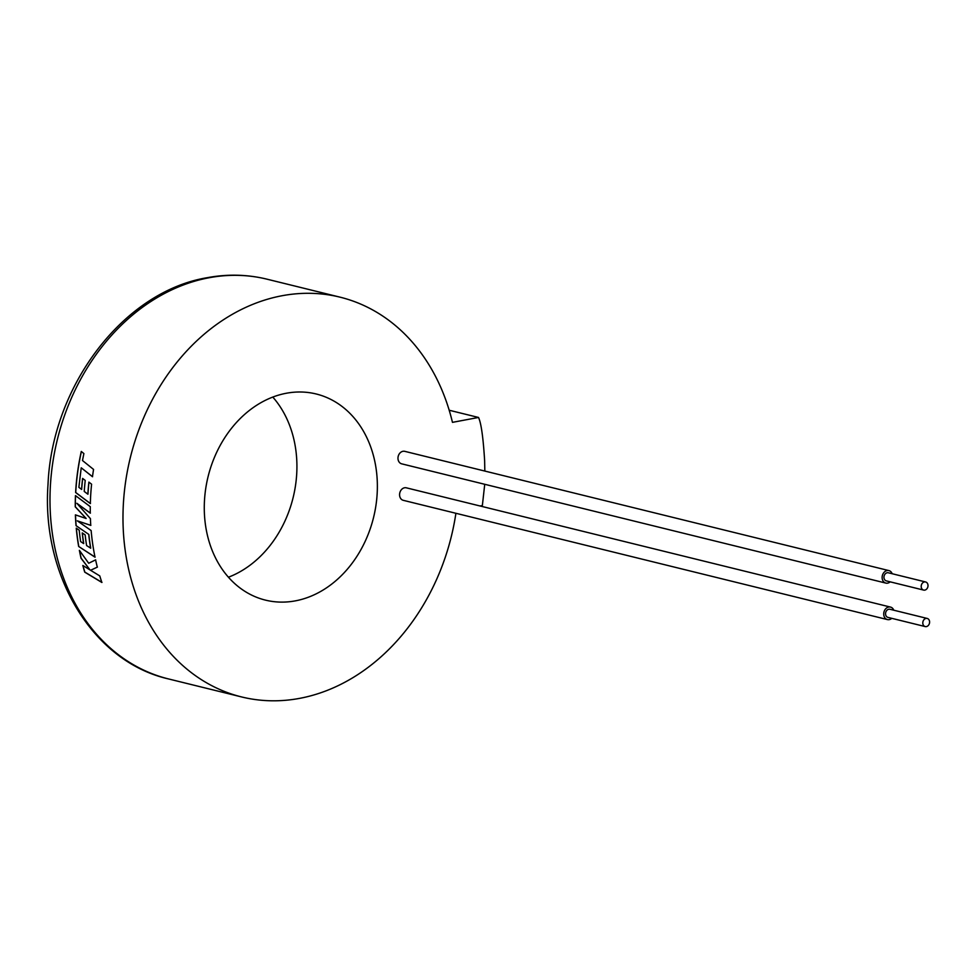 <?xml version="1.0" encoding="UTF-8"?>
<svg xmlns="http://www.w3.org/2000/svg" width="976" height="976" viewBox="0 0 976 976"><rect width="100%" height="100%" fill="white"/><g stroke="black" fill="none" stroke-linecap="round" stroke-linejoin="round"><path stroke-width="1.46" d="M926.017 618.418A4.185 3.355 103.8 0 0 922.82 622.42A4.185 3.355 103.8 0 0 925.199 626.568A4.185 3.355 103.8 0 0 926.383 626.592A4.185 3.355 103.8 0 0 929.579 622.59A4.185 3.355 103.8 0 0 927.2 618.442A4.185 3.355 103.8 0 0 926.017 618.418M927.2 618.442L889.953 609.268A4.185 3.355 103.8 0 0 888.782 609.244A4.185 3.355 103.8 0 0 885.574 613.245A4.185 3.355 103.8 0 0 887.953 617.393L925.199 626.568M924.431 581.928A4.185 3.355 103.8 0 0 921.222 585.942A4.185 3.355 103.8 0 0 923.601 590.077A4.185 3.355 103.8 0 0 924.784 590.114A4.185 3.355 103.8 0 0 927.993 586.1A4.185 3.355 103.8 0 0 925.602 581.964A4.185 3.355 103.8 0 0 924.431 581.928M925.602 581.964L888.367 572.79A4.185 3.355 103.8 0 0 887.184 572.753A4.185 3.355 103.8 0 0 883.975 576.767A4.185 3.355 103.8 0 0 886.367 580.903L923.601 590.077M891.771 618.333A6.429 5.161 -76.2 0 1 889.234 619.626A6.429 5.161 -76.2 0 1 887.416 619.577A6.429 5.161 -76.2 0 1 883.756 613.209A6.429 5.161 -76.2 0 1 888.685 607.048A6.429 5.161 -76.2 0 1 890.502 607.084A6.429 5.161 -76.2 0 1 893.772 610.207M887.416 619.577L403.271 500.322A6.429 5.161 -76.2 0 1 399.611 493.954A6.429 5.161 -76.2 0 1 404.54 487.78A6.429 5.161 -76.2 0 1 406.345 487.829L890.502 607.084M890.173 581.842A6.429 5.161 -76.2 0 1 887.635 583.136A6.429 5.161 -76.2 0 1 885.83 583.087A6.429 5.161 -76.2 0 1 882.158 576.718A6.429 5.161 -76.2 0 1 887.086 570.557A6.429 5.161 -76.2 0 1 888.904 570.594A6.429 5.161 -76.2 0 1 892.174 573.729M885.83 583.087L401.685 463.832A6.429 5.161 -76.2 0 1 398.013 457.463A6.429 5.161 -76.2 0 1 402.942 451.302A6.429 5.161 -76.2 0 1 404.759 451.339L888.904 570.594M272.792 397.073A106.14 85.217 -76.2 0 1 293.117 497.626A106.14 85.217 -76.2 0 1 228.421 577.219M286.285 393.255A106.14 85.217 -76.2 0 1 316.212 393.987A106.14 85.217 -76.2 0 1 376.724 499.175A106.14 85.217 -76.2 0 1 295.35 600.862A106.14 85.217 -76.2 0 1 265.435 600.118A106.14 85.217 -76.2 0 1 204.923 494.93A106.14 85.217 -76.2 0 1 286.285 393.255M99.772 575.913L90.548 570.277L97.319 567.141A205.863 165.261 -76.2 0 1 95.599 559.87L88.694 563.25L79.373 550.33A205.863 165.261 -76.2 0 0 81.045 558.272L90.024 569.935L82.838 565.482A205.863 165.261 -76.2 0 0 84.729 572.143L101.87 582.465A205.863 165.261 -76.2 0 1 99.772 575.913M90.28 513.156A205.863 165.261 -76.2 0 1 90.28 506.666L75.469 495.601A205.863 165.261 -76.2 0 0 75.237 506.825L86.156 518.488L75.396 514.864A205.863 165.261 -76.2 0 0 76.03 525.637L88.84 534.445A205.729 165.164 -76.2 0 0 90.719 548.17L86.596 545.56A205.863 165.261 -76.2 0 1 85.156 534.909L82.228 532.908A205.863 165.261 -76.2 0 0 83.619 543.571L80.618 541.546A205.863 165.261 -76.2 0 1 79.227 530.212L76.25 528.15A205.863 165.261 -76.2 0 0 78.666 546.475L95.014 557.186A205.863 165.261 -76.2 0 1 91.573 535.031A205.863 165.261 -76.2 0 1 91.146 530.566L77.311 520.83L90.756 525.381A205.863 165.261 -76.2 0 1 90.414 518.634L76.848 503.287L90.28 513.156M90.609 548.207A205.863 165.261 -76.2 0 1 88.731 534.47M81.228 467.797L92.476 476.727A205.863 165.261 -76.2 0 1 93.562 469.432L82.484 460.526L83.887 453.572L81.289 451.449A205.863 165.261 -76.2 0 0 77.397 473.458A205.863 165.261 -76.2 0 0 75.616 492.514L90.341 503.579A205.863 165.261 -76.2 0 1 91.585 484.194L88.877 482.107A205.863 165.261 -76.2 0 0 87.852 494.185L84.241 491.453A205.863 165.261 -76.2 0 1 85.229 480.436L82.606 478.399A205.863 165.261 -76.2 0 0 81.557 489.415L78.873 487.341L81.228 467.797L92.574 476.727M455.902 513.291A205.863 165.261 -76.2 0 1 299.608 698.365A205.863 165.261 -76.2 0 1 241.584 696.937A205.863 165.261 -76.2 0 1 124.233 492.941A205.863 165.261 -76.2 0 1 282.04 295.74A205.863 165.261 -76.2 0 1 340.063 297.168A205.863 165.261 -76.2 0 1 452.461 422.352L478.521 417.46L449.192 410.237M484.73 484.291L482.364 505.544L480.033 505.983M478.521 417.46C481.168 423.023 483.205 437.443 484.633 460.721L484.828 471.066M97.417 567.093L90.548 570.277M95.697 559.834L88.694 563.25M79.52 550.549A205.729 165.164 -76.2 0 0 81.154 558.223L81.045 558.272M81.154 558.223L90.024 569.935M82.972 565.555A205.729 165.164 -76.2 0 0 84.827 572.095L84.729 572.143M84.827 572.095L101.968 582.404M76.848 503.287L90.39 513.132M77.311 520.83L90.866 525.369M78.666 546.475L95.123 557.137M78.775 546.438A205.729 165.164 -76.2 0 1 76.36 528.223M83.619 543.571L83.716 543.534A205.729 165.164 -76.2 0 1 82.35 532.994M76.03 525.637L88.84 534.445M76.128 525.613A205.729 165.164 -76.2 0 1 75.506 514.901M86.156 518.488L75.347 506.812A205.729 165.164 -76.2 0 1 75.567 495.674M75.616 492.514L75.725 492.502A205.729 165.164 -76.2 0 1 77.507 473.47A205.729 165.164 -76.2 0 1 81.386 451.522M75.725 492.502L90.439 503.567M88.975 482.181A205.729 165.164 -76.2 0 0 87.962 494.185L87.852 494.185M82.704 478.472A205.729 165.164 -76.2 0 0 81.667 489.415L81.557 489.415M209.035 277.757A205.863 165.261 103.8 0 0 51.24 474.958A205.863 165.261 103.8 0 0 168.592 678.954C93.318 661.96 41.334 576.218 48.007 484.547C52.082 385.727 123.562 291.519 207.217 277.696C227.542 273.914 247.489 274.415 267.07 279.197A205.863 165.261 103.8 0 0 209.035 277.757M241.584 696.937L168.592 678.954M340.063 297.168L267.07 279.197"/></g></svg>
